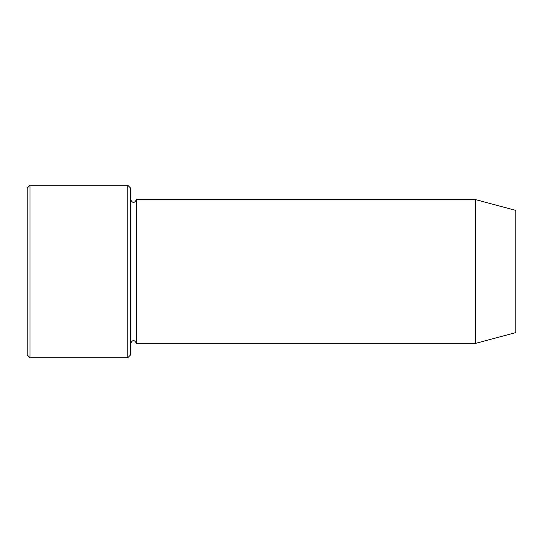 <?xml version="1.0" encoding="UTF-8"?>
<svg xmlns="http://www.w3.org/2000/svg" width="543" height="543" viewBox="0 0 543 543"><rect width="100%" height="100%" fill="white"/><g stroke="black" fill="none" stroke-linecap="round" stroke-linejoin="round"><path stroke-width="0.81" d="M127.768 185.258L130.639 188.136L130.639 354.864L127.768 357.742L127.768 185.258L30.028 185.258L30.028 357.742L127.768 357.742M515.85 271.5L515.85 210.419L475.607 199.634L475.607 343.366L515.85 332.581L515.85 271.5M130.639 343.366C132.553 339.66 134.474 339.66 136.388 343.366L136.388 199.634C134.474 203.34 132.553 203.34 130.639 199.634M30.028 357.742L27.15 354.864L27.15 188.136L30.028 185.258M136.388 343.366L475.607 343.366M136.388 199.634L475.607 199.634"/></g></svg>
